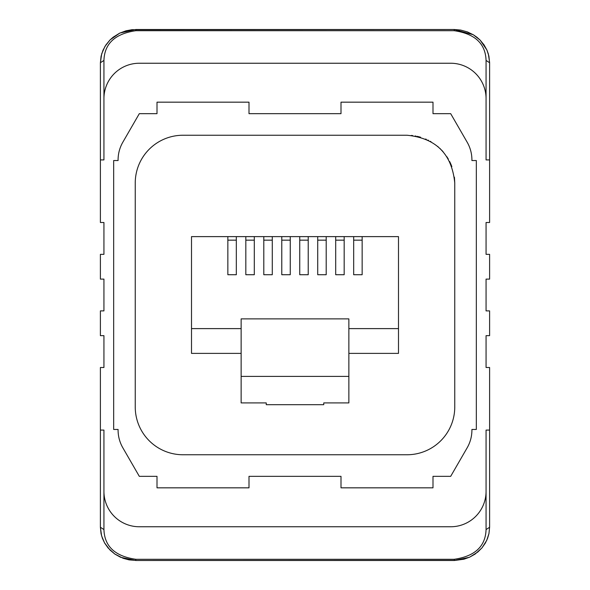 <?xml version="1.0" encoding="UTF-8"?>
<svg xmlns="http://www.w3.org/2000/svg" width="590" height="590" viewBox="0 0 590 590"><rect width="100%" height="100%" fill="white"/><g stroke="black" fill="none" stroke-linecap="round" stroke-linejoin="round"><path stroke-width="0.89" d="M103.936 98.626L103.936 159.912L100.396 159.912L100.396 222.496L103.936 222.496L103.936 254.342L100.396 254.342L100.396 279.107L103.936 279.107L103.936 310.893L100.396 310.893L100.396 335.658L103.936 335.658L103.936 367.504L100.396 367.504L100.396 430.088L103.936 430.088L103.936 491.374A35.385 35.385 0 0 0 139.314 526.759L450.686 526.759A35.385 35.385 0 0 0 486.064 491.374L486.064 430.088L489.604 430.088L489.604 367.504L486.064 367.504L486.064 335.658L489.604 335.658L489.604 310.893L486.064 310.893L486.064 279.107L489.604 279.107L489.604 254.342L486.064 254.342L486.064 222.496L489.604 222.496L489.604 159.912L486.064 159.912L486.064 98.626A35.385 35.385 0 0 0 450.686 63.241L139.314 63.241A35.385 35.385 0 0 0 103.936 98.626L103.936 60.423C104.482 43.638 115.094 33.733 135.774 30.717L454.226 30.717C474.906 33.733 485.518 43.638 486.064 60.423L489.604 62.747L488.881 56.05L486.905 50.002L480.142 40.113L473.239 34.707L454.226 29.5L460.657 30.068L467.317 31.875L473.291 34.751L476.882 37.222L480.046 40.024L484.095 44.936L487.03 50.29L488.365 54.029L489.604 62.341L489.604 159.912M113.664 160.546L113.664 429.454L118.089 429.454L118.089 430.088A35.385 35.385 0 0 0 122.823 447.773L139.314 476.337L157.006 476.337L157.006 487.834L249.002 487.834L249.002 476.337L340.998 476.337L340.998 487.834L432.994 487.834L432.994 476.337L450.686 476.337L467.177 447.773A35.385 35.385 0 0 0 471.912 430.088L471.912 429.454L476.337 429.454L476.337 160.546L471.912 160.546L471.912 159.912A35.385 35.385 0 0 0 467.177 142.227L450.686 113.664L432.994 113.664L432.994 102.166L340.998 102.166L340.998 113.664L249.002 113.664L249.002 102.166L157.006 102.166L157.006 113.664L139.314 113.664L122.823 142.227A35.385 35.385 0 0 0 118.089 159.912L118.089 160.546L113.664 160.546M411.237 135.434L411.665 135.479M412.063 135.516L412.764 135.597M415.154 135.951L415.729 136.054M416.872 136.283L417.263 136.364M418.015 136.541L420.567 137.219M425.626 139.034L426.26 139.306M427.927 140.081L428.451 140.339M430.294 141.32L431.017 141.733M437.728 146.453L438.178 146.836M439.919 148.407L440.339 148.82M441.578 150.074L443.149 151.8M446.859 156.704L448.341 159.116M449.646 161.52L450.649 163.644M450.885 164.182L451.859 166.638M454.396 177.17L454.462 177.752M454.521 178.335L454.757 183.011C451.925 153.997 436.003 138.075 406.989 135.243L183.011 135.243A47.768 47.768 0 0 0 135.243 183.011L135.243 406.989A47.768 47.768 0 0 0 183.011 454.757L406.989 454.757A47.768 47.768 0 0 0 454.757 406.989L454.757 183.011M266.252 402.918L266.252 404.688L266.252 402.918L241.133 402.918L241.133 318.88L348.867 318.88L348.867 376.383L241.133 376.383M323.748 404.688L323.748 402.918L323.748 404.688L266.252 404.688M323.748 402.918L348.867 402.918L348.867 376.383M227.851 236.619L227.851 274.726L236.325 274.726L236.325 236.619L191.507 236.619L191.507 353.381L241.133 353.381M191.507 328.615L241.133 328.615M348.867 328.615L398.493 328.615L398.493 236.619L353.675 236.619L353.675 274.726L362.149 274.726L362.149 236.619M236.325 236.619L245.823 236.619L245.823 274.726L254.305 274.726L254.305 236.619L263.796 236.619L263.796 274.726L272.278 274.726L272.278 236.619L281.777 236.619L281.777 274.726L290.251 274.726L290.251 236.619L299.75 236.619L299.75 274.726L308.223 274.726L308.223 236.619L317.722 236.619L317.722 274.726L326.204 274.726L326.204 236.619L335.695 236.619L335.695 274.726L344.177 274.726L344.177 236.619L353.675 236.619M398.493 328.615L398.493 353.381L348.867 353.381M353.675 240.16L362.149 240.16M335.695 240.16L344.177 240.16M344.177 236.619L335.695 236.619M317.722 240.16L326.204 240.16M299.75 240.16L308.223 240.16M281.777 240.16L290.251 240.16M263.796 240.16L272.278 240.16M245.823 240.16L254.305 240.16M227.851 240.16L236.325 240.16M254.305 236.619L245.823 236.619M272.278 236.619L263.796 236.619M290.251 236.619L281.777 236.619M308.223 236.619L299.75 236.619M326.204 236.619L317.722 236.619M100.396 159.912L100.396 62.747L103.936 60.423M135.774 30.717L135.774 29.515L119.866 33.047L110.101 39.869L104.976 46.381L101.679 53.86L100.396 62.747L101.089 56.183L102.97 50.29L105.905 44.936L109.954 40.024L113.118 37.222L119.593 33.195L125.943 30.82L131.909 29.714L454.226 29.5L454.226 30.717M489.604 430.088L489.604 527.254L486.064 529.577C485.518 546.362 474.906 556.267 454.226 559.283L454.558 560.485L463.961 559.202L469.662 557.159L477.789 552.041L482.096 547.726L486.757 540.315L488.963 533.559L489.604 527.254L488.933 533.714L487.561 538.397L485.319 543.117L481.927 547.94L475.134 554.076L469.426 557.277L454.226 560.5L135.774 560.5L135.774 559.283C115.094 556.267 104.482 546.362 103.936 529.577L100.396 527.254L101.598 535.845L104.548 542.874L109.954 549.976L114.696 553.944L123.126 558.288L129.07 559.88L135.774 560.389M100.396 430.088L100.396 527.254L101.067 533.714L102.439 538.397L104.681 543.117L108.073 547.94L114.866 554.076L120.574 557.277L135.774 560.5L454.226 560.389M486.064 98.626L486.064 60.423M486.064 491.374L486.064 529.577M103.936 491.374L103.936 529.577M454.226 559.283L135.774 559.283M135.774 29.5L454.226 29.5"/></g></svg>
